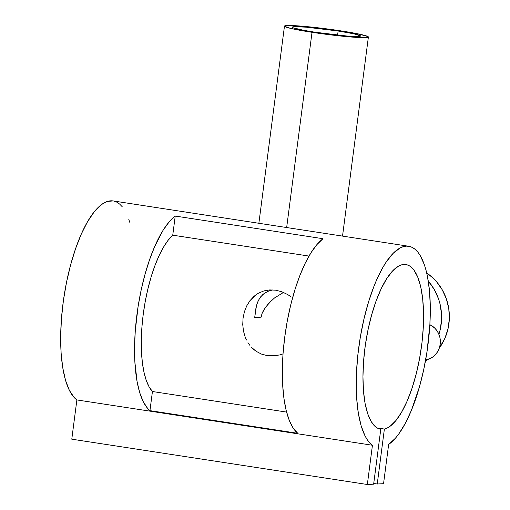 <?xml version="1.0" encoding="UTF-8"?>
<svg xmlns="http://www.w3.org/2000/svg" width="510" height="510" viewBox="0 0 510 510"><rect width="100%" height="100%" fill="white"/><g stroke="black" fill="none" stroke-linecap="round" stroke-linejoin="round"><path stroke-width="0.76" d="M425.436 361.054A51.567 48.476 -92.9 0 0 427.922 359.41L425.436 361.054M439.288 348.158A51.567 48.476 -92.9 0 0 426.704 272.958L433.086 278.09L436.483 281.654L442.221 289.75L446.371 298.866L448.774 308.665L449.335 318.756L448.035 328.759L444.924 338.289L439.288 348.158M312.024 32.308A42.311 2.728 -172.6 0 1 284.472 26.137A42.311 2.728 -172.6 0 1 340.833 30.861L320.554 28.101L301.665 26.157L288.622 25.5L285.798 25.64L284.51 26.278L290.292 28.311L308.231 31.709L328.198 34.565L351.192 37.007L364.236 37.67L367.889 37.37L368.322 37.154L367.978 36.573L357.708 33.794L340.833 30.861A42.311 2.728 -172.6 0 1 368.386 37.032A42.311 2.728 -172.6 0 1 312.024 32.308L286.665 227.543L312.024 32.308M338.136 30.995A34.374 2.218 -172.6 0 1 360.519 36.012A34.374 2.218 -172.6 0 1 314.721 32.168L303.361 30.249L293.301 27.827L292.37 27.272L292.74 26.883L294.41 26.673L306.306 27.177L338.136 30.995L353.953 33.826L360.487 35.898L360.117 36.286L355.546 36.516L346.551 35.993L314.721 32.168A34.374 2.218 -172.6 0 1 292.338 27.157A34.374 2.218 -172.6 0 1 338.136 30.995L337.594 35.139L338.136 30.995M273.513 355.916L279.799 354.909L283.024 353.889L279.799 354.909L273.513 355.916L267.272 355.629L279.352 355.024L267.272 355.629L273.284 355.929M290.394 296.329L287.672 294.544L290.394 296.329M281.864 291.784L287.672 294.544L281.864 291.784L275.763 290.209L281.864 291.784M408.695 246.247L113.131 200.934A101.809 34.081 98.7 0 0 65.427 288.01A101.809 34.081 98.7 0 0 76.876 399.936L372.44 445.249A101.809 34.081 -81.3 0 1 360.984 333.323A101.809 34.081 -81.3 0 1 408.695 246.247A101.809 34.081 -81.3 0 1 428.904 336.728A101.809 34.081 -81.3 0 1 388.645 444.433L383.552 483.684L388.645 444.433L395.365 438.268L398.705 434.048L405.24 423.478L411.372 410.397L419.405 387.007L423.714 369.654L427.029 351.556L429.892 324.296L430.3 306.937L429.496 290.885L427.501 276.675L426.073 270.408L424.377 264.773L420.227 255.574L417.811 252.087L415.197 249.377L412.399 247.477L409.441 246.387L406.349 246.132L403.155 246.706L399.878 248.102L393.184 253.323L386.491 261.617L383.214 266.838L376.941 279.212L373.989 286.263L368.596 301.792L364.006 318.814L360.385 336.753L357.841 355.024L356.464 373.027L356.292 390.175L356.668 398.246L358.313 413.062L361.112 425.697L364.962 435.738L367.251 439.684L369.75 442.858L372.44 445.249L367.34 484.5L373.645 484.181L380.779 429.235A83.296 27.884 -81.3 0 1 380.645 429.216A83.296 27.884 -81.3 0 1 365.702 342.656A83.296 27.884 -81.3 0 1 405.89 264.55A83.296 27.884 -81.3 0 1 421.604 345.665A83.296 27.884 -81.3 0 1 384.381 429.057L377.126 427.941L384.381 429.057L377.247 484.003L383.552 483.684L377.247 484.003L373.741 483.467L377.247 484.003L384.381 429.057L387.205 428.037L390.086 426.271L395.913 420.552L401.638 412.118L407.05 401.274L411.959 388.429L416.179 374.047L419.551 358.657L421.955 342.841L423.3 327.171L423.536 312.228L422.656 298.567L420.693 286.684L417.715 277.026L413.833 269.943L411.602 267.457L409.198 265.697L406.648 264.696L403.971 264.448L401.198 264.97L398.355 266.245L392.547 271.014L386.765 278.581L381.225 288.666L376.125 300.9L371.662 314.836L367.997 329.944L365.262 345.684L363.56 361.469L362.954 376.711L363.464 390.858L365.077 403.378L367.729 413.82L371.325 421.783L375.73 426.991L378.184 428.489L380.779 429.235L373.645 484.181L367.34 484.5L71.782 439.186L367.34 484.5L372.44 445.249L76.876 399.936L74.186 397.545L69.398 390.424L65.548 380.383L62.749 367.748L61.104 352.933L60.664 336.434L61.442 318.782L63.406 300.568L66.504 282.387L70.629 264.837L75.639 248.498L81.377 233.899L87.656 221.525L94.261 211.79L100.98 205.001L104.314 202.789L107.591 201.393L113.156 200.94M297.738 433.296L149.953 410.639A101.809 34.081 -81.3 0 1 136.929 314.638A101.809 34.081 -81.3 0 1 175.23 216.055L323.008 238.712A101.809 34.081 98.7 0 0 284.714 337.295A101.809 34.081 98.7 0 0 297.738 433.296L149.953 410.639L147.568 408.312L143.297 401.772L139.785 392.853L137.113 381.805L134.85 361.89L134.564 346.908L135.265 331.015L138.114 306.402L141.142 290.12L144.987 274.45L149.538 259.8L154.677 246.566L163.187 230.131L169.173 221.882L175.23 216.055L172.743 235.18L309.003 256.071L172.743 235.18L168.026 240.401L163.391 247.375L158.954 255.944L154.83 265.895L151.107 276.987L147.887 288.953L145.242 301.499L143.233 314.319L141.914 327.108L141.315 339.552L141.455 351.345L142.322 362.208L143.903 371.873L146.153 380.103L149.022 386.707L152.439 391.514A83.296 27.884 -81.3 0 1 143.233 314.319A83.296 27.884 -81.3 0 1 172.743 235.18L175.23 216.055L323.008 238.712L316.959 244.539L310.972 252.788L305.209 263.249L299.823 275.642L294.965 289.629L290.751 304.84L287.302 320.873L284.714 337.295L283.044 353.672L282.342 369.565L282.636 384.546L283.904 398.227L286.116 410.238L289.221 420.253L293.129 428.005L297.738 433.296M286.582 412.08L152.439 391.514L149.953 410.639L152.439 391.514L286.582 412.08M261.381 354.055L267.272 355.629L261.381 354.055L256.116 351.282L261.381 354.055M253.757 349.484L256.116 351.282L251.589 347.425L253.757 349.484M249.658 345.155L247.949 342.675L249.658 345.155M246.458 339.992L245.214 337.148L246.458 339.992M243.468 331.067L245.214 337.148L243.468 331.067L242.741 324.621L243.468 331.067M243.06 318.068L242.741 324.621L243.06 318.068L244.411 311.744L243.06 318.068M246.738 305.86L244.411 311.744L246.738 305.86L249.938 300.702L246.738 305.86M253.942 296.393L249.938 300.702L256.205 294.614L253.942 296.393M258.647 293.084L256.205 294.614L258.647 293.084L263.938 290.898L258.647 293.084M269.72 289.916L275.763 290.209L269.72 289.916L263.938 290.898L269.949 289.903M71.782 439.186L76.876 399.936L71.782 439.186M113.877 201.074L116.835 202.164L119.633 204.064L122.253 206.773M128.813 219.459L129.693 222.201M271.964 300.071L265.232 307.562L262 313.637L261.133 317.175A34.374 2.218 7.4 0 0 254.7 317.5L256.511 305.433L258.2 300.779L260.757 296.718L264.295 293.371L268.936 290.923L272.837 289.909L268.936 290.923L264.295 293.371L262.395 294.946L259.367 298.662L257.257 303.036L255.937 308.021L254.7 317.5L261.133 317.175L262 313.637L263.44 310.45L268.368 303.628L274.584 297.904L283.573 292.396M438.874 334.496L440.245 329.524L441.577 319.266L441.526 314.077L439.996 303.826L438.536 298.866L434.278 289.514L428.279 281.087A52.887 49.719 -92.9 0 1 438.919 334.35M261.133 317.175L254.7 317.5L261.133 317.175M425.64 359.939A18.513 17.404 -92.9 0 0 440.226 344.091A18.513 17.404 -92.9 0 0 429.866 324.691L434.52 327.873L436.834 330.55L438.619 333.655L439.805 337.065L440.34 340.654L440.206 344.275L439.41 347.801L437.982 351.084L435.98 354.01L433.474 356.458L430.561 358.332L425.64 359.939M284.472 26.137L258.87 223.278M368.386 37.039L342.529 236.105"/></g></svg>
